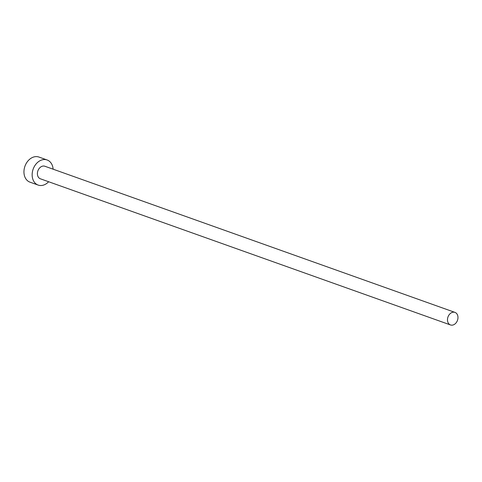 <?xml version="1.0" encoding="UTF-8"?>
<svg xmlns="http://www.w3.org/2000/svg" width="482" height="482" viewBox="0 0 482 482"><rect width="100%" height="100%" fill="white"/><g stroke="black" fill="none" stroke-linecap="round" stroke-linejoin="round"><path stroke-width="0.72" d="M457.9 316.445A6.664 5.043 109.6 0 0 454.966 312.39A6.664 5.043 109.6 0 0 449.543 314.27A6.664 5.043 109.6 0 0 447.555 320.892A6.664 5.043 109.6 0 0 450.489 324.946A6.664 5.043 109.6 0 0 455.912 323.061A6.664 5.043 109.6 0 0 457.9 316.445M454.966 312.39L44.886 166.254A6.664 5.043 109.6 0 0 39.464 168.134A6.664 5.043 109.6 0 0 37.476 174.755A6.664 5.043 109.6 0 0 40.41 178.81L450.489 324.946M53.11 169.188A13.327 10.086 109.6 0 0 52.996 168.085A13.327 10.086 109.6 0 0 47.122 159.982A13.327 10.086 109.6 0 0 36.277 163.741A13.327 10.086 109.6 0 0 32.3 176.978A13.327 10.086 109.6 0 0 38.174 185.082A13.327 10.086 109.6 0 0 48.64 181.738M47.122 159.982L38.922 157.054A13.327 10.086 109.6 0 0 28.077 160.819A13.327 10.086 109.6 0 0 24.1 174.056A13.327 10.086 109.6 0 0 29.974 182.16L38.174 185.082"/></g></svg>
